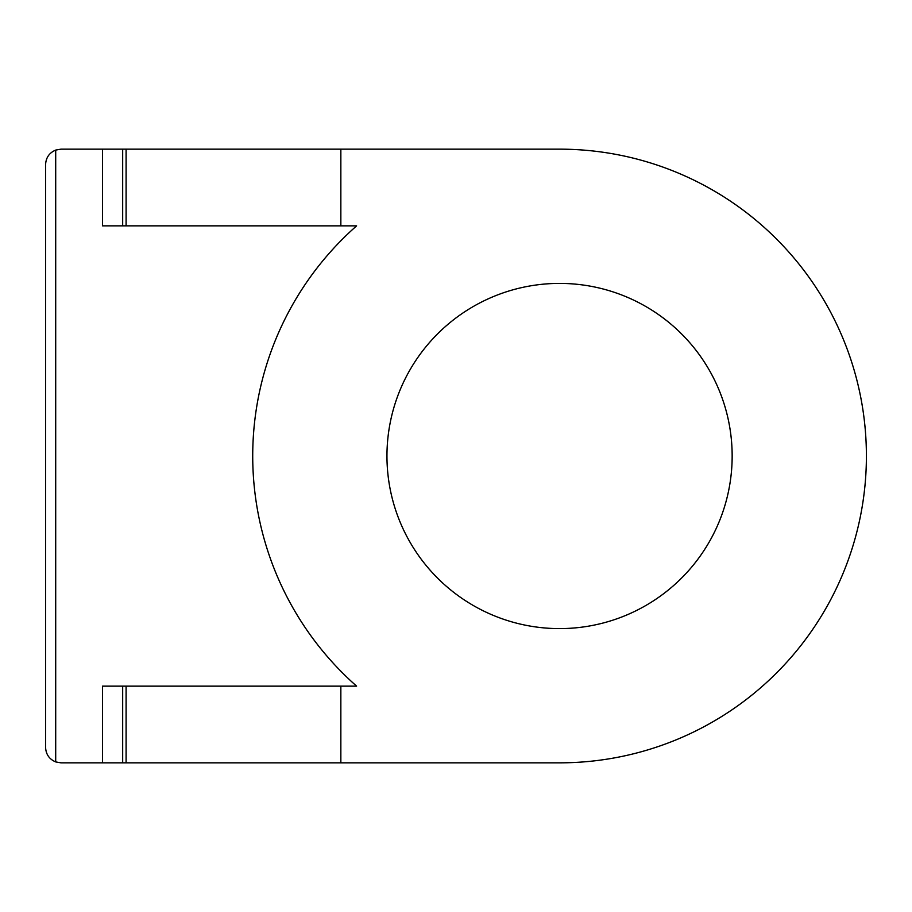 <?xml version="1.0" encoding="UTF-8"?>
<svg xmlns="http://www.w3.org/2000/svg" width="912" height="912" viewBox="0 0 912 912"><rect width="100%" height="100%" fill="white"/><g stroke="black" fill="none" stroke-linecap="round" stroke-linejoin="round"><path stroke-width="1.37" d="M45.6 747.498C45.965 754.406 49.328 759.217 55.7 761.919L60.944 762.842L102.497 762.842L102.497 686.132L356.603 686.132A306.842 306.842 0 0 1 356.603 225.868L102.497 225.868L102.497 149.158L60.944 149.158L55.7 150.081C49.328 152.783 45.965 157.594 45.6 164.502C45.965 157.594 49.328 152.783 55.7 150.081L55.7 761.919C49.328 759.217 45.965 754.406 45.6 747.498L45.6 164.502M340.849 225.868L340.849 149.158L559.558 149.158A306.842 306.842 0 0 1 866.4 456A306.842 306.842 0 0 1 559.558 762.842L102.497 762.842M559.558 283.404A172.596 172.596 0 0 1 709.034 542.298A172.596 172.596 0 0 1 410.081 542.298A172.596 172.596 0 0 1 559.558 283.404M102.497 149.158L340.849 149.158M340.849 686.132L340.849 762.842M126.095 686.132L126.095 762.842M122.675 686.132L122.675 762.842M126.095 225.868L126.095 149.158M122.675 225.868L122.675 149.158"/></g></svg>
